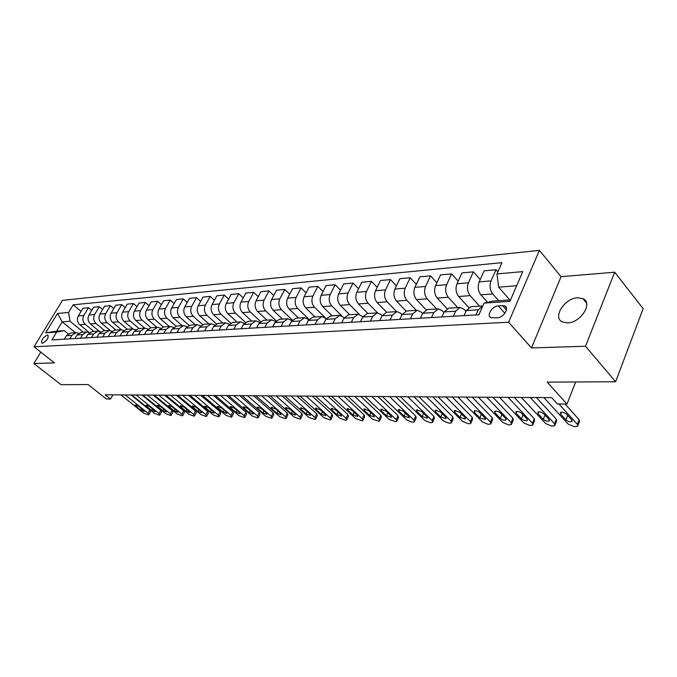 <?xml version="1.0" encoding="UTF-8"?>
<svg xmlns="http://www.w3.org/2000/svg" width="677" height="677" viewBox="0 0 677 677"><rect width="100%" height="100%" fill="white"/><g stroke="black" fill="none" stroke-linecap="round" stroke-linejoin="round"><path stroke-width="1.02" d="M567.495 322.904C580.722 322.887 593.407 302.831 582.914 298.659L577.667 297.787C564.483 298.083 552.102 317.733 562.502 322.015L567.495 322.904M42.389 343.247C46.798 340.946 48.659 338.246 47.965 335.132L47.398 335.047C42.998 337.349 41.145 340.049 41.839 343.154L42.389 343.247M539.408 250.363L62.487 300.36L34.028 346.793L508.605 322.227L539.408 250.363L561.064 276.681L531.479 347.936L585.503 346.243L614.682 272.196L561.064 276.681M614.682 272.196L643.15 308.644L615.605 381.76L547.211 382.124L566.996 404.084L575.67 381.972M40.789 352.125L33.85 363.524L61.032 384.688L88.103 384.544L106.348 398.998L110.546 399.041L112.932 394.852M585.503 346.243L615.605 381.76M566.996 404.084L557.45 403.974L551.696 397.644L105.206 394.809L110.546 399.041M502.588 305.632L498.34 305.902C492.238 306.004 486.069 315.795 490.943 317.682L497.307 317.792C503.46 317.758 509.705 307.849 504.78 305.979L502.588 305.632L506.43 309.973M516.661 285.728L498.644 287.166L496.96 273.931L501.945 262.659L73.209 304.811L81.071 311.361M496.96 273.931L522.762 271.612L509.925 301.35L484.072 303.101L492.509 301.155L510.543 299.911M75.452 332.703L62.182 321.854L56.504 331.197L64.307 330.664L56.64 332.094L51.901 339.896L478.927 314.754L484.072 303.101M56.64 332.094L45.647 332.839L57.511 313.443L68.572 312.452L73.209 304.811M531.479 347.936L508.605 322.227M33.85 363.524L54.422 362.88L34.028 346.793M64.307 330.664L68.182 333.812M249.144 328.286L251.404 324.029L255.855 320.856L259.672 322.387M264.876 327.355L267.144 323.039L271.621 319.823L275.556 321.482M281.099 326.399L283.375 322.024L287.86 318.757L291.931 320.56M297.838 325.417L300.114 320.966L304.616 317.657L308.83 319.612M315.101 324.401L317.386 319.882L321.897 316.523L326.263 318.655M332.923 323.352L335.217 318.757L339.736 315.347L344.271 317.674M351.338 322.269L353.631 317.606L358.167 314.145L362.88 316.675M370.37 321.143L372.663 316.404L377.207 312.892L381.033 314.56L382.107 315.66M390.054 319.984L392.347 315.169L396.891 311.598L400.725 313.299L402.003 314.627M410.414 318.791L412.708 313.891L417.252 310.261L421.086 311.995L422.592 313.578M431.494 317.547L433.788 312.562L438.332 308.881L442.166 310.641L443.9 312.503M453.328 316.261L455.621 311.192L460.165 307.443L463.999 309.245L465.979 311.412M509.832 299.962L498.644 287.166M498.695 300.732L492.712 293.953C489.911 290.094 489.353 285.745 491.045 280.896L495.987 269.742L497.857 271.9M487.516 302.306L480.856 294.833C478.055 291.017 477.497 286.709 479.189 281.903L484.14 270.842L495.987 269.742M479.595 306.173L470.109 295.637C467.299 291.855 466.749 287.581 468.442 282.817L473.401 271.849L480.23 279.584M468.704 307.527L458.667 296.492C455.858 292.743 455.308 288.512 457.009 283.79L461.968 272.907L473.401 271.849M457.779 307.603L448.284 297.262C445.483 293.547 444.933 289.35 446.634 284.67L451.601 273.88L458.185 281.2M447.032 308.653L437.24 298.083C434.439 294.41 433.881 290.247 435.582 285.601L440.558 274.904L451.601 273.88M436.699 308.983L427.212 298.836C424.411 295.189 423.861 291.059 425.562 286.456L430.538 275.844L436.893 282.783M426.146 309.821L416.541 299.632C413.74 296.018 413.19 291.931 414.891 287.361L419.867 276.834L430.538 275.844M416.33 310.32L406.852 300.351C404.051 296.771 403.5 292.718 405.21 288.182L410.186 277.739L416.33 284.332M406.022 311.031L396.527 301.121C393.735 297.575 393.185 293.556 394.894 289.062L399.87 278.704L410.186 277.739M396.62 311.615L387.159 301.815C384.367 298.303 383.817 294.309 385.526 289.849L390.502 279.576L396.434 285.838M386.626 312.275L377.174 302.56C374.381 299.073 373.839 295.121 375.549 290.704L380.516 280.506L390.502 279.576M377.571 312.884L368.11 303.237C365.318 299.784 364.776 295.857 366.485 291.465L371.453 281.353L377.199 287.319M367.882 313.502L358.446 303.956C355.662 300.529 355.12 296.644 356.821 292.286L361.797 282.25L371.453 281.353M359.233 314.221L349.67 304.616C346.886 301.214 346.345 297.355 348.046 293.031L353.022 283.071L358.573 288.757M349.721 314.695L340.311 305.31C337.535 301.942 336.994 298.117 338.695 293.826L343.662 283.942L353.022 283.071M341.623 315.668L331.806 305.945C329.03 302.602 328.497 298.802 330.198 294.546L335.157 284.738L340.539 290.162M332.128 315.854L322.743 306.622C319.976 303.304 319.434 299.539 321.135 295.316L326.094 285.584L335.157 284.738M325.045 317.538L314.5 307.231C311.733 303.948 311.2 300.207 312.901 296.018L317.851 286.354L323.064 291.533M315.067 316.971L305.716 307.891C302.949 304.625 302.416 300.918 304.117 296.763L309.067 287.166L317.851 286.354M309 319.366L297.719 308.484C294.969 305.251 294.436 301.57 296.128 297.44L301.07 287.92L306.122 292.87M298.523 318.055L289.197 309.118C286.447 305.911 285.922 302.255 287.615 298.159L292.549 288.707L301.07 287.92M292.329 320.06L281.446 309.702C278.704 306.512 278.179 302.89 279.863 298.819L284.797 289.434L289.688 294.182M282.47 319.112L273.178 310.311C270.436 307.155 269.911 303.558 271.604 299.522L276.521 290.205L284.797 289.434M276.174 320.78L265.655 310.878C262.921 307.739 262.397 304.168 264.081 300.156L268.997 290.907L273.753 295.451M266.882 320.136L257.632 311.471C254.899 308.365 254.374 304.819 256.058 300.842L260.967 291.652L268.997 290.907M260.527 321.516L250.329 312.021C247.604 308.932 247.08 305.412 248.764 301.46L253.663 292.337L258.275 296.695M251.751 321.126L242.535 312.596C239.81 309.533 239.294 306.046 240.97 302.12L245.861 293.065L253.663 292.337M245.362 322.26L235.435 313.129C232.727 310.091 232.211 306.622 233.887 302.721L238.769 293.725L243.246 297.914M237.043 322.091L227.861 313.696C225.162 310.675 224.646 307.231 226.313 303.364L231.187 294.436L238.769 293.725M230.654 323.022L220.973 314.204C218.273 311.208 217.757 307.79 219.424 303.948L224.29 295.079L228.64 299.099M222.75 323.031L213.61 314.754C210.919 311.784 210.403 308.39 212.07 304.574L216.928 295.764L224.29 295.079M216.378 323.792L206.908 315.254C204.226 312.3 203.709 308.932 205.376 305.141L210.225 296.391L214.448 300.258M208.846 323.945L199.749 315.787C197.075 312.859 196.558 309.516 198.217 305.75L203.058 297.059L210.225 296.391M202.525 324.562L193.233 316.277C190.559 313.366 190.051 310.041 191.709 306.3L196.542 297.66L200.646 301.392M195.323 324.833L186.268 316.794C183.602 313.908 183.095 310.608 184.753 306.893L189.568 298.312L196.542 297.66M189.078 325.349L179.93 317.268C177.272 314.399 176.765 311.115 178.415 307.434L183.23 298.904L187.224 302.492M182.164 325.696L173.16 317.767C170.502 314.923 170.003 311.665 171.645 308.001L176.443 299.539L183.23 298.904M176.012 326.136L166.991 318.232C164.342 315.406 163.834 312.165 165.484 308.526L170.274 300.114L174.158 303.575M169.352 326.534L160.39 318.723C157.749 315.914 157.25 312.706 158.892 309.084L163.673 300.732L170.274 300.114M163.326 326.94L154.381 319.172C151.75 316.379 151.25 313.189 152.892 309.601L157.656 301.29L161.439 304.625M156.878 327.355L147.958 319.646C145.335 316.878 144.836 313.713 146.469 310.142L151.233 301.891L157.656 301.29M151.005 327.744L142.111 320.086C139.496 317.335 138.997 314.187 140.63 310.641L145.369 302.433L149.058 305.657M144.726 328.15L135.857 320.551C133.242 317.818 132.751 314.695 134.376 311.166L139.107 303.017L145.369 302.433M139.005 328.531L130.153 320.974C127.547 318.266 127.056 315.152 128.681 311.648L133.403 303.55L136.991 306.664M132.887 328.937L124.06 321.431C121.462 318.732 120.971 315.651 122.588 312.165L127.301 304.117L133.403 303.55M127.301 329.293L118.5 321.846C115.911 319.163 115.42 316.1 117.036 312.639L121.742 304.642L125.237 307.646M121.386 329.733L112.56 322.286C109.979 319.629 109.488 316.582 111.104 313.146L115.792 305.192L121.742 304.642M115.894 330.046L107.144 322.692C104.571 320.052 104.08 317.022 105.688 313.603L110.368 305.699L113.778 308.61M110.224 330.545L101.347 323.124C98.783 320.5 98.3 317.488 99.9 314.094L104.571 306.241L110.368 305.699M104.774 330.774L96.066 323.513C93.502 320.906 93.028 317.919 94.619 314.543L99.282 306.732L102.599 309.55M99.401 331.4L90.413 323.936C87.866 321.347 87.384 318.376 88.975 315.025L93.621 307.265L99.282 306.732M93.917 331.485L85.26 324.325C82.712 321.744 82.239 318.791 83.83 315.457L88.459 307.747L91.7 310.464M88.949 332.322L79.751 324.732C77.212 322.176 76.729 319.239 78.32 315.922L82.941 308.255L88.459 307.747M83.33 332.187L70.01 321.236L62.182 321.854L57.511 313.443M475.965 314.923L478.25 309.77L482.811 305.962M464.092 315.626L466.385 310.515L470.921 306.74L482.786 305.962M441.878 316.938L444.171 311.911L448.716 308.196L460.165 307.443M420.442 318.198L422.736 313.256L427.28 309.601L438.332 308.881M399.735 319.417L402.036 314.56L406.581 310.963L417.252 310.261M379.738 320.593L382.031 315.82L386.575 312.275L396.891 311.598M360.401 321.736L362.694 317.031L367.23 313.544L377.207 312.892M341.69 322.836L343.984 318.207L348.511 314.771L358.167 314.145M323.589 323.902L325.874 319.349L330.393 315.964L339.736 315.347M306.055 324.935L308.34 320.449L312.842 317.115L321.897 316.523M289.071 325.933L291.347 321.516L295.841 318.232L304.616 317.657M272.603 326.906L274.87 322.557L279.356 319.316L287.86 318.757M256.634 327.846L258.902 323.555L263.361 320.365L271.621 319.823M241.139 328.76L243.398 324.528L247.85 321.38L255.855 320.856M233.87 329.183L236.121 324.994L240.563 321.863L244.253 323.267M226.101 329.64L228.352 325.476L232.786 322.37L240.563 321.863M219.043 330.054L221.286 325.925L225.712 322.836L229.291 324.139M211.503 330.503L213.746 326.399L218.155 323.335L225.712 322.836M204.64 330.909L206.874 326.83L211.283 323.784L214.753 324.994M197.312 331.341L199.546 327.287L203.938 324.266L211.283 323.784M190.643 331.73L192.877 327.71L197.261 324.706L200.629 325.823M183.526 332.145L185.743 328.159L190.119 325.172L197.261 324.706M177.044 332.534L179.261 328.565L183.628 325.603L186.903 326.636M170.122 332.94L172.33 328.997L176.689 326.052L183.628 325.603M163.817 333.312L166.017 329.394L170.367 326.466L173.549 327.44M157.081 333.71L159.281 329.817L163.614 326.915L170.367 326.466M150.946 334.066L153.137 330.207L157.462 327.313L160.559 328.218M144.387 334.455L146.579 330.621L150.895 327.744L157.462 327.313M138.421 334.802L140.604 330.994L144.903 328.142L147.916 328.98M132.032 335.183L134.215 331.4L138.506 328.565L144.903 328.142M126.227 335.521L128.402 331.764L132.684 328.946L135.603 329.733M120.007 335.885L122.182 332.153L126.447 329.352L132.684 328.946M114.345 336.224L116.512 332.509L120.768 329.724L123.62 330.461M108.295 336.579L110.453 332.889L114.701 330.122L120.768 329.724M102.777 336.901L104.927 333.236L109.166 330.486L111.933 331.18M96.879 337.248L99.028 333.609L103.251 330.875L109.166 330.486M91.497 337.569L93.646 333.947L97.86 331.231L100.551 331.874M85.751 337.908L87.883 334.311L92.089 331.612L97.86 331.231M80.504 338.212L82.636 334.641L86.825 331.95L89.457 332.559M74.893 338.542L77.026 334.988L81.206 332.322L86.825 331.95M69.782 338.847L71.906 335.318L76.069 332.661L78.634 333.228M68.572 312.452L70.01 321.236M64.315 339.169L66.431 335.657L70.586 333.016L76.069 332.661M45.647 332.839L56.504 331.197M558.923 403.991L577.405 424.352L577.599 426.265L575.865 426.637L574.02 426.586L568.172 424.115L543.91 397.594M577.963 425.308L579.377 421.653L579.182 419.723L565.05 404.059M571.803 419.985L571.963 421.534C570.059 422.143 568.037 421.576 565.896 419.85L560.607 414.062L560.438 412.479C562.342 411.87 564.373 412.428 566.522 414.172L571.803 419.985M530.269 397.509L554.565 423.76L554.802 425.664L553.16 426.011L551.383 425.968L545.645 423.531L521.324 397.45M555.157 424.758L556.587 421.119L556.359 419.207L536.412 397.543M549.013 419.469L549.208 421.009C547.38 421.585 545.408 421.026 543.301 419.334L538.003 413.647L537.8 412.073C539.62 411.489 541.592 412.048 543.716 413.749L549.013 419.469M508.131 397.365L532.486 423.193L532.757 425.071L531.2 425.41L529.482 425.359L523.854 422.964L499.482 397.306M533.095 424.225L534.551 420.612L534.288 418.716L514.292 397.407M526.977 418.961L527.197 420.493C525.445 421.043 523.524 420.493 521.451 418.843L516.136 413.241L515.899 411.684C517.66 411.125 519.581 411.675 521.662 413.342L526.977 418.961M486.729 397.23L511.118 422.634L511.431 424.504L509.95 424.826L508.283 424.775L502.766 422.423L478.368 397.179M511.753 423.709L513.234 420.112L512.929 418.234L492.898 397.272M505.651 418.479L505.905 419.994C504.221 420.519 502.351 419.977 500.303 418.361L494.989 412.852L494.718 411.311C496.41 410.77 498.28 411.32 500.337 412.945L505.651 418.479M466.03 397.094L490.436 422.101L490.783 423.954L489.378 424.259L487.762 424.208L482.346 421.898L457.931 397.044M491.096 423.201L492.594 419.63L492.255 417.777L472.207 397.137M485.011 418.014L485.291 419.512L479.832 417.895L474.509 412.471L474.222 410.947C475.838 410.431 477.666 410.973 479.688 412.564L485.011 418.014M445.991 396.967L470.405 421.585L470.786 423.413L469.449 423.709L467.883 423.667L462.569 421.382L438.146 396.917M471.082 422.71L472.597 419.165L472.224 417.328L452.168 397.01M465.023 417.557L465.336 419.038L460.005 417.447L454.682 412.107L454.36 410.592L459.7 412.2L465.023 417.557M426.578 396.849L450.992 421.086L451.398 422.897L450.129 423.176L448.614 423.133L443.393 420.891L418.987 396.798M451.686 422.236L453.218 418.716L452.811 416.888L432.764 396.883M445.652 417.117L445.991 418.589L440.786 417.007L435.463 411.751L435.116 410.254L440.329 411.836L445.652 417.117M407.774 396.73L432.171 420.595L432.611 422.397L431.401 422.66L429.929 422.617L424.801 420.409L400.412 396.68M432.882 421.771L434.431 418.276L433.991 416.465L413.952 396.764M426.874 416.693L427.238 418.149L422.16 416.583L416.837 411.404L416.465 409.923L421.551 411.489L426.874 416.693M389.546 396.612L413.909 420.129L414.383 421.906L413.232 422.16L411.802 422.118L406.759 419.943L382.403 396.57M414.646 421.314L416.203 417.844L415.737 416.059L395.715 396.654M408.663 416.279L409.043 417.717L404.084 416.169L398.77 411.066L398.372 409.602L403.348 411.151L408.663 416.279M371.859 396.502L396.197 419.664L396.697 421.432L395.596 421.669L389.25 419.486L364.937 396.46M396.95 420.874L398.516 417.438L398.017 415.661L378.028 396.536M390.984 415.873L391.391 417.303L386.542 415.771L381.236 410.744L380.821 409.289L385.678 410.829L390.984 415.873M354.706 396.392L378.993 419.224L379.518 420.967L378.468 421.204L372.248 419.046L347.986 396.35M379.763 420.451L381.337 417.032L380.821 415.28L360.858 396.426M373.831 415.483L374.254 416.897L369.515 415.39L364.218 410.431L363.777 408.993L368.525 410.507L373.831 415.483M338.051 396.282L362.288 418.792L362.838 420.519L361.831 420.739L355.738 418.623L331.527 396.24M363.067 420.028L364.658 416.643L364.108 414.899L344.195 396.324M357.16 415.103L357.608 416.507L352.971 415.009L347.69 410.127L347.225 408.696L351.879 410.203L357.16 415.103M321.88 396.18L346.049 418.369L346.632 420.087L345.668 420.299L339.685 418.208L315.533 396.138M346.852 419.622L348.443 416.262L347.876 414.536L328.007 396.223M340.971 414.739L341.436 416.127L336.901 414.646L331.628 409.822L331.146 408.417L335.699 409.898L340.971 414.739M306.156 396.079L330.274 417.963L330.875 419.664L329.953 419.867L324.08 417.802L299.996 396.045M331.087 419.224L332.686 415.89L332.094 414.189L312.275 396.121M325.231 414.383L325.722 415.754L321.27 414.29L316.015 409.534L315.516 408.138L319.967 409.61L325.231 414.383M290.882 395.986L314.923 417.565L315.55 419.249L314.67 419.444L308.907 417.413L284.89 395.943M315.753 418.835L317.361 415.526L316.743 413.842L296.983 396.028M309.931 414.036L310.43 415.39L306.08 413.943L300.833 409.255L300.317 407.876L304.684 409.323L309.931 414.036M276.03 395.893L299.996 417.184L300.639 418.851L299.801 419.029L294.14 417.032L270.208 395.85M300.833 418.454L302.45 415.179L301.807 413.503L282.106 395.927M295.037 413.698L295.561 415.043L291.288 413.613L286.066 408.984L285.533 407.613L289.807 409.052L295.037 413.698M261.584 395.8L285.466 416.804L286.134 418.454L285.322 418.631L279.762 416.66L255.914 395.766M286.32 418.081L287.937 414.84L287.276 413.182L267.643 395.842M280.549 413.368L281.09 414.696L276.901 413.283L271.697 408.713L271.138 407.359L275.336 408.781L280.549 413.368M247.52 395.707L271.316 416.44L272.002 418.073L271.232 418.242L265.765 416.296L242.002 395.673M272.179 417.726L273.804 414.502L273.127 412.86L253.562 395.749M266.442 413.046L267 414.366L262.896 412.962L257.7 408.459L257.133 407.114L261.246 408.519L266.442 413.046M233.836 395.622L257.539 416.084L258.25 417.701L257.505 417.87L252.132 415.949L228.462 395.588M258.419 417.37L260.044 414.18L259.342 412.555L239.853 395.664M252.707 412.733L253.274 414.036L249.246 412.657L244.075 408.206L243.492 406.877L247.528 408.265L252.707 412.733M220.507 395.537L244.118 415.737L244.846 417.345L244.135 417.497L238.846 415.602L215.269 395.503M245.006 417.024L246.631 413.867L245.92 412.251L226.499 395.58M239.328 412.428L239.912 413.723L235.951 412.352L230.806 407.96L230.205 406.64L234.166 408.019L239.328 412.428M207.517 395.453L231.043 415.399L231.779 416.99L231.094 417.142L225.898 415.272L202.423 395.427M231.932 416.693L233.565 413.554L232.829 411.963L213.492 395.495M226.287 412.132L226.88 413.419L222.995 412.056L217.867 407.715L217.258 406.42L221.151 407.782L226.287 412.132M194.866 395.376L218.29 415.069L219.043 416.643L218.392 416.787L213.28 414.942L189.898 395.343M219.196 416.363L220.82 413.258L220.076 411.675L200.815 395.41M213.568 411.844L214.177 413.114L210.369 411.768L205.258 407.486L204.632 406.192L208.457 407.546L213.568 411.844M182.536 395.3L205.85 414.747L206.62 416.313L205.994 416.448L200.967 414.62L177.687 395.266M206.764 416.042L208.398 412.962L207.636 411.396L188.451 395.334M201.171 411.565L201.797 412.818L198.048 411.489L192.962 407.258L192.327 405.98L196.076 407.317L201.171 411.565M170.502 395.224L193.724 414.434L194.511 415.983L193.901 416.118L188.951 414.316L165.78 395.19M194.646 415.729L196.271 412.674L195.492 411.125L176.401 395.258M189.078 411.286L189.712 412.53L186.031 411.218L180.962 407.038L180.319 405.768L184.009 407.089L189.078 411.286M158.773 395.148L181.885 414.129L182.68 415.661L182.105 415.788L177.23 414.011L154.161 395.114M182.815 415.416L184.449 412.395L183.653 410.854L164.638 395.182M177.281 411.015L177.924 412.251L174.302 410.947L169.258 406.818L168.607 405.565L172.229 406.877L177.281 411.015M147.324 395.072L170.333 413.833L171.146 415.348L170.579 415.475L165.789 413.715L142.822 395.046M171.273 415.119L172.897 412.124L172.093 410.6L153.163 395.114M165.763 410.753L166.415 411.98L162.861 410.694L157.834 406.606L157.166 405.362L160.737 406.657L165.763 410.753M136.153 395.004L159.053 413.537L159.874 415.043L159.332 415.162L154.61 413.427L131.753 394.979M159.992 414.823L161.625 411.853L160.804 410.347L141.967 395.038M154.517 410.499L155.185 411.718L151.682 410.44L146.681 406.403L146.004 405.168L149.515 406.454L154.517 410.499M125.245 394.936L148.035 413.258L148.872 414.747L148.348 414.857L143.693 413.148L120.955 394.911M148.982 414.536L150.607 411.591L149.778 410.101L131.025 394.97M143.532 410.254L144.209 411.455L140.765 410.186L135.789 406.2L135.104 404.981L138.557 406.251L143.532 410.254M480.856 294.833L492.712 293.953M458.667 296.492L470.109 295.637M437.24 298.083L448.284 297.262M416.541 299.632L427.212 298.836M396.527 301.121L406.852 300.351M377.174 302.56L387.159 301.815M358.446 303.956L368.11 303.237M340.311 305.31L349.67 304.616M322.743 306.622L331.806 305.945M305.716 307.891L314.5 307.231M289.197 309.118L297.719 308.484M273.178 310.311L281.446 309.702M257.632 311.471L265.655 310.878M242.535 312.596L250.329 312.021M227.861 313.696L235.435 313.129M213.61 314.754L220.973 314.204M199.749 315.787L206.908 315.254M186.268 316.794L193.233 316.277M173.16 317.767L179.93 317.268M160.39 318.723L166.991 318.232M147.958 319.646L154.381 319.172M135.857 320.551L142.111 320.086M124.06 321.431L130.153 320.974M112.56 322.286L118.5 321.846M101.347 323.124L107.144 322.692M90.413 323.936L96.066 323.513M79.751 324.732L85.26 324.325M479.189 281.903L491.045 280.896M466.385 310.515L478.25 309.77M444.171 311.911L455.621 311.192M457.009 283.79L468.442 282.817M422.736 313.256L433.788 312.562M435.582 285.601L446.634 284.67M402.036 314.56L412.708 313.891M414.891 287.361L425.562 286.456M382.031 315.82L392.347 315.169M394.894 289.062L405.21 288.182M362.694 317.031L372.663 316.404M375.549 290.704L385.526 289.849M343.984 318.207L353.631 317.606M356.821 292.286L366.485 291.465M325.874 319.349L335.217 318.757M338.695 293.826L348.046 293.031M308.34 320.449L317.386 319.882M321.135 295.316L330.198 294.546M291.347 321.516L300.114 320.966M304.117 296.763L312.901 296.018M274.87 322.557L283.375 322.024M287.615 298.159L296.128 297.44M258.902 323.555L267.144 323.039M271.604 299.522L279.863 298.819M243.398 324.528L251.404 324.029M256.058 300.842L264.081 300.156M228.352 325.476L236.121 324.994M240.97 302.12L248.764 301.46M213.746 326.399L221.286 325.925M226.313 303.364L233.887 302.721M199.546 327.287L206.874 326.83M212.07 304.574L219.424 303.948M185.743 328.159L192.877 327.71M198.217 305.75L205.376 305.141M172.33 328.997L179.261 328.565M184.753 306.893L191.709 306.3M159.281 329.817L166.017 329.394M171.645 308.001L178.415 307.434M146.579 330.621L153.137 330.207M158.892 309.084L165.484 308.526M134.215 331.4L140.604 330.994M146.469 310.142L152.892 309.601M122.182 332.153L128.402 331.764M134.376 311.166L140.63 310.641M110.453 332.889L116.512 332.509M122.588 312.165L128.681 311.648M99.028 333.609L104.927 333.236M111.104 313.146L117.036 312.639M87.883 334.311L93.646 333.947M99.9 314.094L105.688 313.603M77.026 334.988L82.636 334.641M88.975 315.025L94.619 314.543M66.431 335.657L71.906 335.318M78.32 315.922L83.83 315.457M504.864 313.265L498.34 305.902M579.182 419.723L577.405 424.352M565.896 419.85L567.631 415.399M560.607 414.062L561.343 412.191M556.359 419.207L554.565 423.76M543.301 419.334L544.985 415.119M538.003 413.647L538.748 411.794M534.288 418.716L532.486 423.193M521.451 418.843L523.076 414.84M516.136 413.241L516.889 411.413M512.929 418.234L511.118 422.634M500.303 418.361L501.885 414.561M494.989 412.852L495.742 411.049M492.255 417.777L490.436 422.101M479.832 417.895L481.364 414.282M474.509 412.471L475.271 410.694M472.224 417.328L470.405 421.585M460.005 417.447L461.494 414.002M454.682 412.107L455.443 410.355M452.811 416.888L450.992 421.086M440.786 417.007L442.233 413.723M435.463 411.751L436.225 410.034M433.991 416.465L432.171 420.595M422.16 416.583L423.557 413.452M416.837 411.404L417.599 409.712M415.737 416.059L413.909 420.129M404.084 416.169L405.447 413.173M398.77 411.066L399.532 409.407M398.017 415.661L396.197 419.664M386.542 415.771L387.862 412.902M381.236 410.744L381.997 409.12M380.821 415.28L378.993 419.224M369.515 415.39L370.801 412.64M364.218 410.431L364.971 408.832M364.108 414.899L362.288 418.792M352.971 415.009L354.223 412.378M347.69 410.127L348.435 408.553M347.876 414.536L346.049 418.369M336.901 414.646L338.111 412.115M331.628 409.822L332.365 408.29M332.094 414.189L330.274 417.963M321.27 414.29L322.455 411.861M316.015 409.534L316.751 408.028M316.743 413.842L314.923 417.565M306.08 413.943L307.223 411.608M300.833 409.255L301.561 407.782M301.807 413.503L299.996 417.184M291.288 413.613L292.413 411.362M286.066 408.984L286.786 407.537M287.276 413.182L285.466 416.804M276.901 413.283L277.993 411.117M271.697 408.713L272.408 407.3M273.127 412.86L271.316 416.44M262.896 412.962L263.954 410.88M257.7 408.459L258.411 407.072M259.342 412.555L257.539 416.084M249.246 412.657L250.278 410.643M244.075 408.206L244.778 406.843M245.92 412.251L244.118 415.737M235.951 412.352L236.967 410.406M230.806 407.96L231.5 406.632M232.829 411.963L231.043 415.399M222.995 412.056L223.985 410.177M217.867 407.715L218.553 406.42M220.076 411.675L218.29 415.069M210.369 411.768L211.326 409.957M205.258 407.486L205.935 406.208M207.636 411.396L205.85 414.747M198.048 411.489L198.987 409.737M192.962 407.258L193.63 406.014M195.492 411.125L193.724 414.434M186.031 411.218L186.945 409.517M180.962 407.038L181.631 405.819M183.653 410.854L181.885 414.129M174.302 410.947L175.199 409.306M169.258 406.818L169.919 405.625M172.093 410.6L170.333 413.833M162.861 410.694L163.732 409.103M157.834 406.606L158.486 405.438M160.804 410.347L159.053 413.537M151.682 410.44L152.537 408.891M146.681 406.403L147.324 405.252M149.778 410.101L148.035 413.258M140.765 410.186L141.595 408.696M135.789 406.2L136.415 405.074M586.536 303.068L582.914 298.659M506.371 307.79L504.78 305.979M571.963 421.534L572.26 420.772M549.208 421.009L549.487 420.282M527.197 420.493L527.476 419.816M505.905 419.994L506.168 419.351M485.291 419.512L485.544 418.911M465.336 419.038L465.573 418.479M445.991 418.589L446.219 418.056M427.238 418.149L427.458 417.641M409.043 417.717L409.255 417.244M391.391 417.303L391.594 416.854"/></g></svg>
